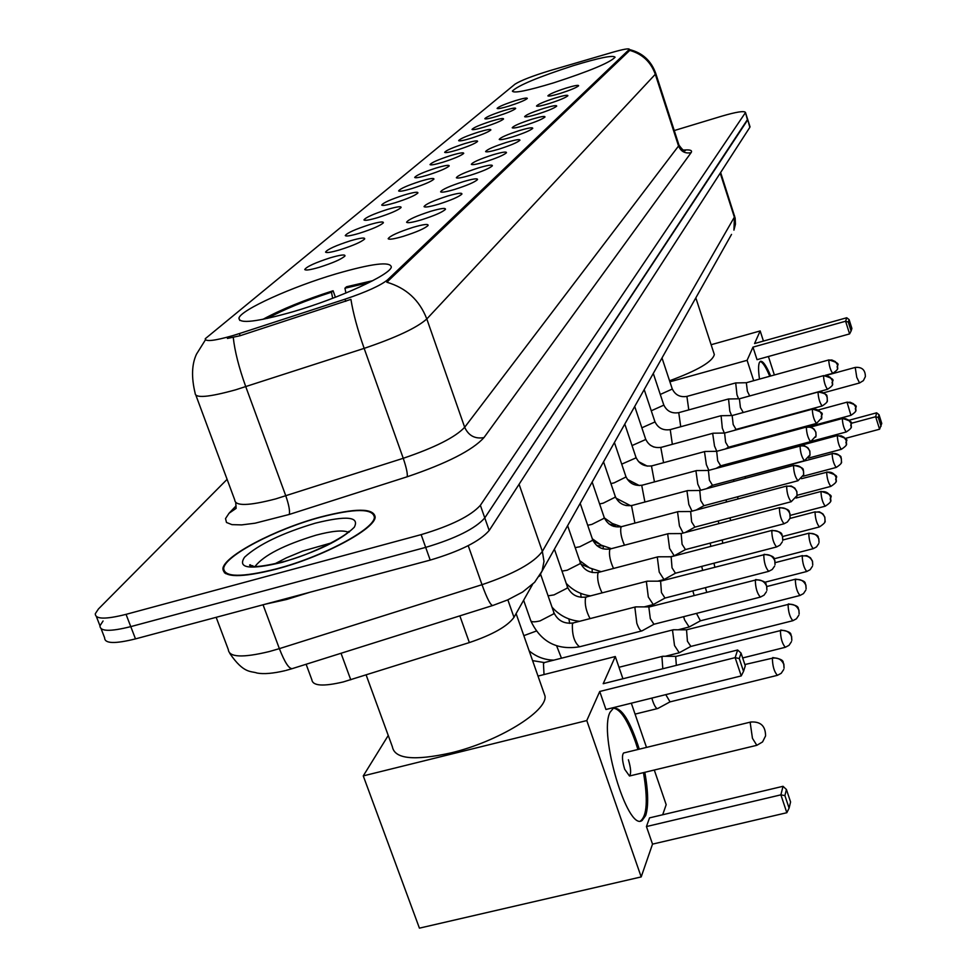 <?xml version="1.0" encoding="UTF-8"?>
<svg xmlns="http://www.w3.org/2000/svg" width="977" height="977" viewBox="0 0 977 977"><rect width="100%" height="100%" fill="white"/><g stroke="black" fill="none" stroke-linecap="round" stroke-linejoin="round"><path stroke-width="1.47" d="M553.715 82.825C589.546 71.162 609.99 62.638 615.07 57.24C613.385 54.895 599.438 57.716 573.23 65.691C538.193 77.073 517.908 85.536 512.375 91.081C513.56 93.548 527.336 90.788 553.715 82.825M292.99 311.736C339.068 298.339 390.898 274.525 391.313 266.977C390.263 261.25 371.883 263.534 336.149 273.841C291.928 286.823 240.794 309.892 238.95 318.087C238.913 324.071 256.927 321.946 292.99 311.736M413.124 227.323C423.542 224.319 428.524 223.696 428.085 225.467C424.873 228.471 416.568 232.099 403.171 236.373C394.073 239.023 389.066 239.805 388.162 238.718C389.872 235.945 398.201 232.147 413.124 227.323M430.759 211.276C440.932 208.333 445.83 207.686 445.451 209.359C442.386 212.204 434.338 215.697 421.331 219.862C412.404 222.463 407.482 223.257 406.591 222.243C408.227 219.617 416.275 215.966 430.759 211.276M447.466 196.084C457.419 193.177 462.231 192.518 461.901 194.093C458.97 196.792 451.179 200.163 438.526 204.217C429.77 206.782 424.946 207.588 424.042 206.623C425.606 204.144 433.409 200.627 447.466 196.084M463.33 181.649C473.063 178.791 477.802 178.119 477.521 179.597C474.724 182.162 467.153 185.422 454.842 189.367C446.245 191.895 441.506 192.713 440.615 191.81C442.105 189.453 449.676 186.07 463.33 181.649M478.412 167.922C487.938 165.125 492.591 164.429 492.359 165.834C489.672 168.276 482.333 171.415 470.34 175.274C461.901 177.765 457.236 178.583 456.357 177.729C457.786 175.494 465.137 172.221 478.412 167.922M492.762 154.867C502.105 152.119 506.672 151.398 506.477 152.73C503.9 155.062 496.768 158.103 485.08 161.852C476.788 164.307 472.209 165.137 471.341 164.331C472.709 162.206 479.854 159.056 492.762 154.867M506.44 142.422C515.587 139.711 520.082 138.99 519.923 140.248C517.456 142.471 510.519 145.414 499.113 149.09C490.979 151.508 486.473 152.339 485.606 151.569C486.925 149.554 493.873 146.501 506.44 142.422M519.483 130.552C528.459 127.889 532.88 127.157 532.746 128.353C530.377 130.478 523.623 133.324 512.498 136.914C504.498 139.296 500.077 140.126 499.223 139.406C500.493 137.476 507.246 134.521 519.483 130.552M531.952 119.206C540.745 116.593 545.093 115.848 544.995 116.984C542.711 119.023 536.141 121.783 525.272 125.288C517.407 127.633 513.059 128.476 512.217 127.779C513.438 125.948 520.02 123.09 531.952 119.206M543.859 108.374C552.493 105.797 556.768 105.04 556.707 106.127C554.496 108.068 548.097 110.755 537.472 114.175C529.754 116.495 525.467 117.338 524.637 116.678C525.809 114.932 532.221 112.16 543.859 108.374M555.266 97.993C563.729 95.465 567.942 94.708 567.893 95.734C565.781 97.602 559.528 100.204 549.147 103.562C541.551 105.846 537.338 106.676 536.507 106.066C537.655 104.38 543.908 101.693 555.266 97.993M566.184 88.064C574.5 85.561 578.64 84.804 578.628 85.781C576.577 87.576 570.47 90.104 560.334 93.389C552.848 95.648 548.708 96.479 547.889 95.893C548.989 94.281 555.095 91.679 566.184 88.064M330.531 257.72C340.692 254.789 345.504 254.228 344.942 256.023C341.486 259.174 332.925 262.935 319.259 267.307C310.393 269.872 305.557 270.617 304.751 269.518C306.693 266.587 315.29 262.654 330.531 257.72M350.487 240.769C360.428 237.887 365.154 237.301 364.665 238.986C361.368 241.978 353.088 245.593 339.813 249.831C331.118 252.371 326.367 253.128 325.561 252.09C327.405 249.33 335.709 245.557 350.487 240.769M369.391 224.698C379.125 221.864 383.778 221.254 383.35 222.854C380.212 225.675 372.188 229.168 359.28 233.295C350.743 235.799 346.066 236.556 345.272 235.579C347.018 232.978 355.066 229.351 369.391 224.698M387.344 209.457C396.87 206.672 401.449 206.037 401.071 207.539C398.079 210.226 390.299 213.584 377.745 217.615C369.355 220.081 364.763 220.851 363.957 219.923C365.63 217.456 373.434 213.963 387.344 209.457M404.405 194.96C413.735 192.225 418.229 191.565 417.9 192.994C415.042 195.547 407.494 198.795 395.27 202.715C387.026 205.146 382.508 205.927 381.714 205.06C383.314 202.715 390.873 199.345 404.405 194.96M420.623 181.172C429.77 178.473 434.203 177.802 433.922 179.157C431.175 181.588 423.847 184.726 411.94 188.549C403.843 190.955 399.398 191.736 398.616 190.918C400.143 188.695 407.482 185.447 420.623 181.172M436.084 168.032C445.048 165.382 449.42 164.698 449.176 165.98C446.538 168.3 439.418 171.329 427.804 175.066C419.854 177.435 415.481 178.229 414.7 177.448C416.165 175.335 423.297 172.196 436.084 168.032M450.837 155.502C459.63 152.9 463.916 152.204 463.709 153.413C461.181 155.636 454.256 158.567 442.935 162.219C435.107 164.551 430.808 165.345 430.027 164.612C431.443 162.597 438.368 159.556 450.837 155.502M464.918 143.546C473.54 140.981 477.765 140.273 477.594 141.421C475.164 143.546 468.423 146.391 457.37 149.957C449.676 152.253 445.439 153.059 444.669 152.351C446.025 150.434 452.766 147.49 464.918 143.546M478.376 132.115C486.839 129.587 490.991 128.866 490.857 129.965C488.524 131.993 481.954 134.753 471.158 138.233C463.587 140.505 459.422 141.311 458.653 140.639C459.959 138.807 466.53 135.962 478.376 132.115M491.248 121.172C499.552 118.681 503.656 117.961 503.546 119.011C501.286 120.953 494.887 123.627 484.348 127.034C476.898 129.269 472.795 130.075 472.038 129.452C473.295 127.694 479.695 124.934 491.248 121.172M503.57 110.694C511.74 108.239 515.771 107.519 515.685 108.508C513.523 110.377 507.271 112.978 496.963 116.312C489.636 118.522 485.593 119.328 484.836 118.73C486.058 117.045 492.298 114.37 503.57 110.694M515.392 100.655C523.416 98.237 527.385 97.505 527.324 98.457C525.235 100.24 519.141 102.768 509.054 106.041C501.848 108.215 497.867 109.021 497.11 108.447C498.282 106.847 504.376 104.246 515.392 100.655M532.624 584.319L513.987 617.33C507.527 626.281 492.64 634.696 469.351 642.573L343.257 681.946C323.192 686.66 312.738 685.939 311.871 679.797L306.119 664.262M239.389 333.572L232.538 335.709C214.281 340.875 205.182 341.889 205.255 338.726L515.038 84.144C520.888 80.48 532.318 76.023 549.355 70.796L612.286 52.379C623.228 49.241 628.932 48.215 629.408 49.314L387.503 279.91C380.578 285.516 366.412 291.952 345.003 299.194L239.389 333.572L240.171 335.709L227.433 338.445M276.467 569.09C322.947 556.902 375.4 528.85 375.156 517.004C373.727 507.955 355.506 507.967 320.48 517.041C275.905 528.911 224.124 555.889 222.915 568.541C223.269 577.761 241.124 577.944 276.467 569.09M101.144 628.809L104.637 637.847C104.612 643.66 114.895 644.002 135.485 638.885L430.21 560.102C460.13 551.199 479.792 541.331 489.196 530.487L749.823 127.352L747.637 119.316L484.787 517.908L747.527 120.147L745.439 112.392C744.193 110.682 736.304 111.928 721.783 116.165L674.252 130.552M430.21 560.102L425.679 547.389C455.624 538.449 475.335 528.63 484.787 517.908C475.335 528.63 455.624 538.449 425.679 547.389L130.771 626.623L425.679 547.389L421.136 534.639C451.105 525.687 470.853 515.905 480.366 505.317L745.243 112.929M96.442 616.67L99.972 625.793C99.91 631.508 110.181 631.777 130.771 626.623C110.181 631.777 99.91 631.508 99.972 625.793L103.073 620.993M629.408 49.314L629.359 50.78L386.819 282.231C406.188 287.885 419.524 300.122 426.802 318.954C416.984 327.747 396.1 337.553 364.152 348.374C357.497 329.347 353.088 313.019 350.926 299.365L240.171 335.709M227.104 479.341L98.433 608.976L95.306 613.715C95.196 619.32 105.455 619.54 126.057 614.35L421.136 534.639M749.823 127.352L749.921 126.497M250.356 564.779L249.636 565.329M265.378 604.165L286.664 599.463L310.088 592.209M320.273 517.285C276.137 529.045 224.893 555.742 223.696 568.26C224.063 577.395 241.734 577.566 276.711 568.797C322.703 556.743 374.606 528.984 374.374 517.26C372.958 508.309 354.932 508.321 320.273 517.285M366.143 674.973L392.375 746.758C394.598 758.97 414.114 761.022 450.922 752.901C497.843 741.787 547.34 711.403 545.032 696.1L543.481 691.667M335.404 297.24L333.096 290.755C304.739 299.829 281.339 309.355 262.911 319.345M372.787 280.668L346.554 286.762L344.942 288.215L345.919 293.039M333.096 290.755L331.459 292.221C305.459 300.586 284.112 309.306 267.417 318.404M368.72 282.744L344.942 288.215M332.681 298.29L331.459 292.221M644.832 772.306C648.288 791.92 648.569 806.318 645.687 815.514L642.097 820.497C627.527 831.757 598.461 733.898 610.027 712.331L613.373 708.227C621.531 707.153 630.165 720.794 639.276 749.164M652.526 844.128L646.444 826.554L649.534 817.871L783.029 786.302L786.424 789.501L790.576 801.958L789.086 808.138L786.839 812.717L652.526 844.128L641.193 876.919L419.426 928.15L363.261 775.897L388.248 735.461M654.285 770.023L666.18 804.669L662.687 814.769M646.505 747.405L631.313 703.184M622.923 678.759L615.29 656.532L603.2 683.705L737.647 649.986L735.144 657.631L739.271 658.547L741.042 653.076L737.647 649.986M599.731 691.484L605.948 709.485L741.238 675.913L735.144 657.631L599.731 691.484L586.786 720.562L641.193 876.919M538.009 676.084L615.29 656.532M586.786 720.562L363.261 775.897M786.839 812.717L780.879 794.851L646.444 826.554M789.086 808.138L784.91 795.62L780.879 794.851L783.029 786.302M786.424 789.501L784.91 795.62M741.042 653.076L745.28 665.838L743.534 671.37L739.271 658.547M741.238 675.913L743.534 671.37M623.937 752.901L623.595 752.986C621.799 755.343 622.154 760.753 624.682 769.241L629.493 776.007C631.289 773.613 630.922 768.203 628.406 759.764M613.446 708.191C620.358 708.997 627.698 720.208 635.453 741.836L637.92 749.493M643.477 772.636C647.959 799.442 647.043 815.502 640.704 820.814L640.472 820.924M669.563 380.786C697.749 370.381 712.673 361.624 714.321 354.517L713.967 353.43M759.495 379.1C758.323 370.845 758.274 365.337 759.349 362.601L760.497 361.295C762.952 360.843 766.359 365.74 770.694 375.998M849.257 420.208L876.638 412.819L879.019 414.712L881.755 423.432L879.581 429.221L845.349 438.404M774.37 374.985L768.411 356.507M763.44 341.071L760.179 330.947L754.562 343.55L846.741 317.757L845.593 321.238L848.305 322.092L849.111 319.601L846.741 317.757M752.974 347.128L757.028 359.67L849.587 333.914L845.593 321.238L752.974 347.128L747.1 360.318L753.707 380.7M776.434 450.837L776.764 451.862M786.021 449.371L785.691 448.358M711.122 344.722L760.179 330.947M747.1 360.318L669.904 381.812M879.581 429.221L875.661 416.739L851.126 423.346M881.071 426.265L878.323 417.521L875.661 416.739L876.638 412.819M879.019 414.712L878.323 417.521M849.111 319.601L851.895 328.467L851.101 330.983L848.305 322.092M849.587 333.914L851.101 330.983M760.155 361.478C762.634 362.015 765.834 366.949 769.754 376.267M651.842 698.091L652.758 701.095C654.651 706.347 656.324 708.813 657.777 708.508L669.904 701.913M665.777 694.635L670.039 701.852M663.078 656.263L661.954 657.094L662.809 668.756M676.328 656.336L675.705 656.947L676.353 665.361M673.593 629.774L672.555 630.544L674.521 645.541L679.223 652.77L690.763 646.456M686.538 629.811L687.417 641.217L690.861 646.408M683.631 616.682L684.572 619.87L689.139 627.002L700.485 620.774M696.479 613.409L700.411 620.81L799.882 595.506M692.864 590.89L694.122 595.408M705.394 587.653L706.701 592.172M701.706 566.391L702.646 570.263M713.955 563.216L714.871 567.087M710.181 543.102L710.865 546.375M722.186 539.963L722.797 543.249M718.315 520.936L718.791 523.648M730.1 517.834L730.466 520.582M726.119 499.821L726.436 502.019M737.769 496.731L737.891 498.978M745.39 476.52L745.109 478.376M733.642 479.658L733.8 481.392M748.272 458.421L752.29 458.653M740.896 460.399L740.932 461.706M747.942 441.958L747.869 442.886M751.582 457.529L752.046 458.372M757.663 439.332L758.03 440.138M768.301 436.463L768.85 437.207M636.027 606.876L634.891 607.633L636.821 623.253C638.75 628.602 640.448 631.154 641.926 630.898L654.04 624.218M649.497 606.876L648.887 607.45L650.316 618.722L653.955 624.254L760.24 597.13M647.446 581.181L646.408 581.901L648.313 597.02L653.259 604.555L665.068 598.022M660.599 581.156L661.453 592.599L664.983 598.058L768.581 571.386M658.278 556.805L657.338 557.464L659.231 572.119L664.006 579.556L675.522 573.169M671.138 556.756L672.029 567.82L675.449 573.206L776.483 546.973M668.586 533.65L667.718 534.26L669.599 548.476L674.228 555.803L685.402 549.587M681.152 533.564L682.08 544.274L685.463 549.562M678.392 511.606L677.586 512.18L679.455 525.98L683.155 533.039M678.148 511.606L690.654 511.508L691.631 521.877L694.916 527.091M687.735 490.613L686.99 491.15L688.846 504.547L692.046 511.142M699.764 490.491L700.729 500.554L703.916 505.695M696.65 470.596L695.966 471.085L697.798 484.128L700.619 490.259M708.423 470.45L709.412 480.22L712.502 485.3L706.432 488.708M705.162 451.472L704.527 451.936L706.347 464.625L708.862 470.328M704.991 451.484L716.678 451.313L717.692 460.802L720.696 465.821M713.308 433.202L712.709 433.641L714.505 445.988L716.764 451.289M724.604 433.031L725.606 442.263L728.524 447.21M721.087 415.726L722.321 428.17L724.323 433.031M720.953 415.726L732.152 415.53L733.177 424.519L736.023 429.404M728.549 398.995L729.795 411.097L731.578 415.543M728.427 398.995L739.394 398.787L740.419 407.531L743.192 412.355M735.705 382.947L736.963 394.745L738.551 398.799M735.583 382.947L746.343 382.728L747.368 391.252L749.689 395.954M341.034 653.271L350.767 679.809M387.503 279.91L388.016 281.339M345.003 299.194L345.76 301.331M629.054 49.827L629.359 50.78M459.849 615.864L469.351 642.573M507.845 599.829L513.987 617.33M195.974 395.465L234.749 499.955C235.127 506.257 248.756 505.915 275.661 498.917L403.245 458.286L364.152 348.374L235.555 389.847C208.553 397.297 195.082 398.421 195.144 393.23C191.297 377.354 191.736 364.336 196.475 354.175L205.451 339.813M233.259 337.444C234.773 351.256 238.938 367.682 245.777 386.709L285.809 495.876C288.899 504.853 290.059 511.044 289.277 514.452L255.046 523.208L241.661 524.893L231.964 524.637L226.493 522.475L225.528 518.592L229.045 513.255L236.092 505.854M629.64 50.352C642.268 53.894 650.829 61.869 655.311 74.289L426.802 318.954L464.673 427.279L678.551 146L678.807 144.596M655.652 73.116L655.311 74.289L678.551 146C680.981 151.594 685.17 153.816 691.093 152.656L483.969 437.598C472.599 450.214 447.039 463.269 407.262 476.752L289.277 514.452M683.436 150.104C690.092 149.469 692.644 150.324 691.093 152.656M126.057 614.35L135.485 638.885M480.366 505.317L489.196 530.487M407.262 476.752C407.641 473.466 406.31 467.311 403.245 458.286C434.899 447.564 455.367 437.232 464.673 427.279C468.557 435.705 474.993 439.149 483.969 437.598M229.045 513.255L236.092 508.394L235.75 502.703M216.161 617.317L228.325 649.632C229.009 657.338 242.638 657.985 269.212 651.574L279.373 648.643L263.057 604.787M492.579 605.557L292.392 668.586C289.119 669.147 284.783 662.504 279.373 648.643L482.003 584.698L468.227 545.667M539.231 576.406L542.101 571.02L534.59 582.329L522.646 592.013L507.71 599.89L492.86 605.471C490.735 605.679 487.12 598.754 482.003 584.698C513.792 573.926 533.906 562.825 542.357 551.407L519.08 484.262M731.529 234.407L542.101 571.02L543.994 561.36L542.357 551.407L734.362 217.15L720.22 173.137M720.635 172.489L735.156 218.115L735.437 224.209L733.935 230.145L734.484 215.587M331.313 542.931L302.846 551.028L286.371 557.867L274.891 563.79M347.995 532.074C342.426 529.961 331.74 531.012 315.95 535.201C284.026 544.946 263.729 555.351 255.046 566.428M315.302 523.171C282.072 533.137 258.49 544.482 244.568 557.195C237.191 568.333 249.733 570.043 282.206 562.312C317.244 551.736 341.254 540.061 354.248 527.287C359.817 516.748 346.835 515.38 315.302 523.171M252.713 565.683L252.103 566.208M623.595 752.986L750.788 722.015C760.631 721.368 765.553 726.009 765.565 735.937L762.573 741.922L756.833 745.304L752.461 738.343L750.226 722.895L751.069 721.954M823.843 392.73L859.552 382.972L856.768 377.33L855.217 367.425L826.249 375.376M772.917 657.545L772.746 657.594C786.632 659.524 781.979 662.98 783.847 663.957L784.067 668.17L783.762 664.299C781.588 659.414 777.79 657.387 772.367 658.193C772.563 666.265 774.248 671.968 777.423 675.315L781.197 673.312L783.725 669.514M744.853 664.543L772.367 658.193M780.928 630.018L780.77 630.055C794.374 631.985 789.746 635.27 791.578 636.186L791.81 640.326L791.517 636.54C789.404 631.789 785.703 629.811 780.415 630.605C780.647 638.408 782.296 643.965 785.349 647.275L789.013 645.333L791.468 641.645M676.145 656.373L780.415 630.605M788.524 603.908L788.39 603.945C801.69 605.801 797.134 609.037 798.93 609.929L799.149 613.935L798.868 610.234C796.817 605.593 793.214 603.664 788.06 604.458C788.305 611.993 789.917 617.415 792.872 620.7L796.426 618.795L798.82 615.217M544.58 662.491L543.456 663.615L544.03 674.57M686.379 629.847L788.06 604.458M795.315 579.63L795.62 579.153C808.504 580.924 804.144 584.051 805.878 584.905L806.123 588.875L805.842 585.26C803.839 580.729 800.334 578.848 795.315 579.63C795.583 586.933 797.147 592.209 800.004 595.469L803.473 593.613L805.793 590.145M536.251 631.069L523.831 635.648M556.658 645.895L561.457 658.205M802.202 556.035L806.697 555.595L810.422 557.733L812.522 561.201L812.742 565.06L812.473 561.531C810.531 557.098 807.1 555.266 802.202 556.035C802.496 563.106 804.022 568.26 806.782 571.496L810.165 569.676L812.412 566.294M568.895 618.917L569.689 623.399M808.761 533.589L809.029 533.173C821.51 534.944 817.114 537.826 818.824 538.632L819.044 542.382L818.787 538.938C816.882 534.602 813.548 532.819 808.761 533.589C809.078 540.44 810.568 545.471 813.243 548.671L816.528 546.9L818.726 543.603M580.692 593.357L581.132 597.362M815.013 512.192L819.361 511.814L822.927 513.914L824.832 517.138L825.052 520.79L824.808 517.407C822.952 513.169 819.679 511.435 815.013 512.192C815.343 518.836 816.796 523.757 819.385 526.933C823.892 523.99 825.785 521.938 825.052 520.79L824.735 521.987M592.16 569.127L592.209 572.534M820.973 491.773L821.205 491.419C838.022 496.401 827.849 497.061 830.78 500.187L830.535 496.878C828.728 492.738 825.541 491.028 820.973 491.773C821.315 498.233 822.744 503.045 825.247 506.184C829.644 503.314 831.488 501.311 830.78 500.187L830.474 501.36M603.456 546.216L602.98 548.866M826.957 471.928L826.884 471.952C843.371 476.861 833.357 477.411 836.251 480.513L836.019 477.264C834.248 473.21 831.134 471.549 826.664 472.282C827.018 478.571 828.423 483.261 830.853 486.375C835.152 483.554 836.947 481.6 836.251 480.513L835.946 481.661M614.411 525.467L613.641 526.383M801.531 478.681L826.664 472.282M832.38 453.328L832.319 453.34C844.91 455.844 839.695 458.213 841.295 458.323L841.478 461.694L841.258 458.531C839.524 454.549 836.483 452.925 832.111 453.658C832.477 459.764 833.845 464.356 836.202 467.446C840.403 464.686 842.162 462.768 841.478 461.694L841.185 462.842M745.524 476.532L832.111 453.658M837.313 435.827L837.509 435.534C853.336 440.236 843.688 440.688 846.485 443.705L846.265 440.59L844.104 437.354L841.282 435.852L837.313 435.827C837.692 441.775 839.035 446.269 841.319 449.322C845.435 446.611 847.157 444.743 846.485 443.705L846.192 444.816M842.308 418.742L842.492 418.474C857.989 423.078 848.537 423.505 851.285 426.46L851.065 423.407L848.94 420.244L845.423 418.596L842.308 418.742C842.699 424.543 844.006 428.952 846.229 431.968C850.246 429.318 851.932 427.474 851.285 426.46L850.991 427.56M847.083 402.377L847.254 402.109C862.435 406.64 853.19 406.92 855.876 409.937L855.669 406.933L853.593 403.831L850.137 402.231L847.083 402.377L850.93 415.323C854.863 412.721 856.511 410.926 855.876 409.937L855.596 411.012M755.819 579.544L755.673 579.581C769.607 581.437 764.857 584.991 766.737 585.895L766.896 590.255L766.627 586.127C764.466 581.266 760.692 579.251 755.319 580.094C755.49 587.959 757.175 593.625 760.387 597.094L764.026 595.176L766.457 591.708M553.788 612.261L553.605 613.91L540.012 620.92C534.236 622.276 531.122 622.105 530.67 620.395L523.623 600.257M573.475 622.886L572.4 623.985C572.021 635.087 574.403 642.695 579.556 646.786C556.902 650.426 540.684 641.816 530.865 620.969M649.326 606.925L755.319 580.094M764.234 554.289L764.099 554.325C777.716 556.182 773.015 559.54 774.859 560.407L775.03 564.694L774.773 560.676C772.673 555.925 769.009 553.959 763.77 554.789C763.965 562.398 765.614 567.918 768.704 571.35L772.233 569.481L774.602 566.123M567.356 586.627L567.173 588.154L553.971 594.908L548.085 595.823M586.469 596.935L585.479 597.961C584.612 604.372 586.139 611.26 590.059 618.612M660.452 581.193L763.77 554.789M771.781 530.804L772.086 530.364C785.349 532.147 780.782 535.42 782.577 536.263L782.748 540.464L782.504 536.532C780.452 531.891 776.886 529.986 771.781 530.804C772.001 538.156 773.601 543.53 776.593 546.949L780.025 545.117L782.333 541.856M580.228 562.288L580.045 563.705L567.21 570.214L561.995 571.13M598.803 572.302L597.887 573.255C597.057 579.019 598.449 585.565 602.076 592.88M779.39 508.016L779.67 507.613C792.628 509.335 788.158 512.546 789.904 513.352L790.075 517.444L789.843 513.597C787.853 509.078 784.36 507.21 779.39 508.016C779.634 515.135 781.197 520.387 784.079 523.757L787.425 521.974L789.66 518.811M592.453 539.157L592.282 540.476L579.801 546.754L575.184 547.633M610.527 548.891L609.685 549.782C608.903 555.009 610.185 561.225 613.532 568.455M786.619 486.351L791.175 485.996L794.802 488.097L796.878 491.578L797.049 495.547L796.817 491.797C794.875 487.376 791.48 485.557 786.619 486.351C786.888 493.263 788.415 498.38 791.199 501.726L797.049 495.547L796.646 496.89M604.091 517.138L603.933 518.36L591.781 524.429L587.702 525.26M621.69 526.615L620.908 527.446C620.163 532.209 621.36 538.132 624.474 545.215M793.507 465.736L793.751 465.382C807.515 468.117 801.787 470.78 803.534 470.877L803.68 474.712L803.46 471.036C801.567 466.713 798.246 464.954 793.507 465.736C793.788 472.428 795.278 477.435 797.977 480.745L803.68 474.712L803.277 476.031M615.18 496.157L615.021 497.293L603.2 503.167L599.597 503.937M632.339 505.378L631.606 506.159L634.916 523.098M800.371 445.732L804.462 445.768L807.942 447.832L809.848 451.056L810.006 454.855L809.786 451.252C807.942 447.026 804.706 445.304 800.065 446.074C800.371 452.583 801.824 457.468 804.437 460.741L810.006 454.855L809.615 456.149M625.756 476.141L625.61 477.191L614.081 482.882L610.918 483.578M642.487 485.117L641.816 485.85L644.905 502.019M708.349 470.462L800.065 446.074M806.33 427.315L810.678 427.034L814.036 429.05L815.893 432.225L816.039 435.901L815.832 432.371C814.024 428.244 810.861 426.558 806.33 427.315C806.648 433.641 808.077 438.417 810.605 441.653L816.039 435.901L815.648 437.171M635.856 457.016L635.709 458.005L621.714 464.148M652.184 465.773L651.549 466.469L654.456 481.905M812.314 409.4L812.522 409.119C828.96 413.979 818.995 414.504 821.804 417.79L821.596 414.346C819.837 410.291 816.748 408.642 812.314 409.4C812.644 415.543 814.036 420.22 816.491 423.42L821.804 417.79L821.425 419.035M645.516 438.734L645.37 439.662L632.021 445.573M661.453 447.283L660.867 447.93L663.591 462.695M818.03 392.265L818.225 391.997C830.89 394.488 825.528 396.833 827.165 396.955L827.311 400.472L827.116 397.102C825.394 393.133 822.365 391.521 818.03 392.265C818.384 398.25 819.74 402.817 822.133 405.98C826.2 403.342 827.922 401.51 827.311 400.472L826.945 401.706M654.761 421.246L654.614 422.113L641.852 427.804M720.879 415.75L670.234 429.611L672.347 444.315M823.513 375.864L823.696 375.608C839.499 380.322 829.864 380.688 832.587 383.9L832.404 380.59L830.242 377.366L827.446 375.876L823.513 375.864C823.867 381.689 825.199 386.171 827.519 389.298C831.5 386.709 833.186 384.901 832.587 383.9L832.221 385.109M663.603 404.49L663.468 405.308L651.268 410.78M728.353 399.007L678.746 412.66L680.737 426.741M828.752 360.147L828.923 359.915C844.433 364.543 834.956 364.861 837.643 368.024L837.46 364.775L835.347 361.612L831.842 359.988L828.752 360.147C829.119 365.825 830.438 370.21 832.685 373.312C836.581 370.772 838.229 369.001 837.643 368.024L837.277 369.208M672.091 388.419L671.956 389.188L660.269 394.464M735.522 382.972L686.904 396.406L688.785 409.9M239.817 320.456L238.95 318.087M629.493 49.558C642.439 52.782 651.207 60.757 655.775 73.495L678.954 145.072C682.19 149.591 684.303 151.435 685.317 150.605L684.45 150.47M745.439 112.392L750.018 126.79M224.551 572.925L222.915 568.541M285.113 670.662C273.133 673.483 263.79 674.277 257.085 673.055C251.187 670.82 243.932 674.215 229.742 653.32M286.078 670.405L291.952 668.72M349.241 532.123L348.923 531.293C346.652 535.518 311.089 555.119 282.89 561.799C249.941 569.762 250.332 565.414 249.709 564.877L253.519 566.367M225.736 573.694L225.321 572.595M374.802 518.457L374.374 517.26M545.032 696.1L516.088 613.593M629.493 776.007L756.54 745.378M640.704 820.814L642.097 820.497M714.321 354.517L695.819 297.863M859.552 382.972L863.387 380.627L865.378 376.609C865.329 369.88 861.934 366.827 855.217 367.425M635.074 714.114L657.472 708.581M777.24 675.363L669.953 701.901M618.978 667.279L662.577 656.3M676.231 656.349L662.699 656.263M785.19 647.324L742.667 657.948M673.141 629.811L544.311 662.565L532.587 660.623M686.465 629.823L673.251 629.762M665.313 656.275L678.978 652.831M792.726 620.737L690.788 646.444M795.62 579.153L766.884 586.518M553.849 660.134C544.629 659.951 536.397 656.862 529.168 650.877M678.185 629.786L688.919 627.063M802.483 555.595L775.213 562.642M806.672 571.521L764.722 582.292M568.932 586.041L567.857 585.04M809.029 533.173L782.833 539.988M813.133 548.695L774.199 558.771M588.435 567.307L581.071 564.327M815.258 511.801L789.795 518.482M819.3 526.957L782.638 536.507M602.943 545.984L596.776 545.581M821.205 491.419L796.072 498.05M825.174 506.208L790.246 515.367M615.876 525.076L612.225 525.858M598.779 543.786L593.173 540.94M830.78 486.399L797.098 495.29M626.135 505.585L628.235 505.024M614.081 525.553L609.086 524.026M836.141 467.458L803.204 476.214M837.509 435.534L752.522 458.372M841.319 449.322L808.467 458.115M754.72 441.03L751.215 441.079M842.492 418.474L810.727 427.059M762.597 454.561L758.836 456.674M846.229 431.968L811.753 441.238M735.205 429.868L755.038 424.47M756.21 424.433L755.099 424.445M847.254 402.109L818.408 409.949M850.93 415.323L808.712 426.741M540.586 574.232L553.983 612.823C557.867 620.749 564.279 624.12 573.218 622.947L635.514 606.912M649.412 606.888L635.648 606.876M579.556 646.786L641.669 630.959M579.654 621.299C568.602 620.224 559.394 615.51 552.017 607.144M554.399 549.159L567.527 587.14C571.289 594.883 577.529 598.168 586.237 596.996L646.982 581.23M660.537 581.168L647.104 581.181M644.197 606.888L653.027 604.604M590.548 595.872C580.973 594.59 572.864 590.413 566.22 583.354M567.625 525.663L580.387 562.752C584.038 570.324 590.108 573.523 598.608 572.363L657.875 556.841M671.089 556.768L657.985 556.805M772.086 530.364L671.016 556.792M657.777 581.168L663.81 579.605M601.148 571.692L589.51 567.881L579.63 560.59M580.191 503.326L592.599 539.585C596.153 546.973 602.064 550.1 610.356 548.94L668.219 533.686M681.116 533.576L668.317 533.65M779.67 507.613L681.042 533.601M670.576 556.768L674.057 555.852M783.981 523.794L685.39 549.599M611.407 548.659L601.148 545.117L592.331 538.791M592.16 482.076L604.226 517.529C607.682 524.759 613.446 527.8 621.543 526.652L678.05 511.643M786.888 485.984L690.58 511.533M791.114 501.751L694.855 527.128L685.268 532.477M621.311 526.713L612.261 523.452L604.384 517.944M603.554 461.828L615.302 496.511C618.661 503.595 624.291 506.562 632.192 505.414L687.429 490.649M699.74 490.491L687.527 490.613M793.751 465.382L699.679 490.515M797.904 480.757L703.855 505.732L696.137 510.055M630.653 505.72L616.011 498.136M614.423 442.52L625.866 476.458C629.139 483.395 634.635 486.29 642.365 485.154L696.369 470.621M708.41 470.45L696.454 470.596M804.376 460.753L712.441 485.325M639.361 485.581L627.332 479.353M624.792 424.079L635.966 457.309C639.153 464.099 644.527 466.933 652.074 465.809L704.906 451.508M806.55 427.01L716.629 451.337M810.544 441.665L720.647 465.846L716.19 468.362M647.311 466.151L638.506 461.596M634.708 406.456L645.614 439.015C648.716 445.659 653.967 448.431 661.356 447.307L713.076 433.226M724.592 433.031L713.149 433.214M812.522 409.119L724.531 433.043M816.491 423.42L728.476 447.234L725.447 448.944M653.821 447.014L650.279 445.182M818.225 391.997L732.103 415.555M644.197 389.591L654.846 421.502C657.875 428.011 663.004 430.723 670.234 429.611M735.986 429.416L734.252 430.405M822.133 405.98L735.974 429.428M823.696 375.608L739.357 398.799M653.295 373.446L663.688 404.722C666.644 411.109 671.663 413.76 678.746 412.66M827.519 389.298L742.63 412.673M828.923 359.915L746.306 382.74M662.003 357.961L672.164 388.638C675.058 394.903 679.968 397.505 686.904 396.406M832.685 373.312L825.211 375.363"/></g></svg>
